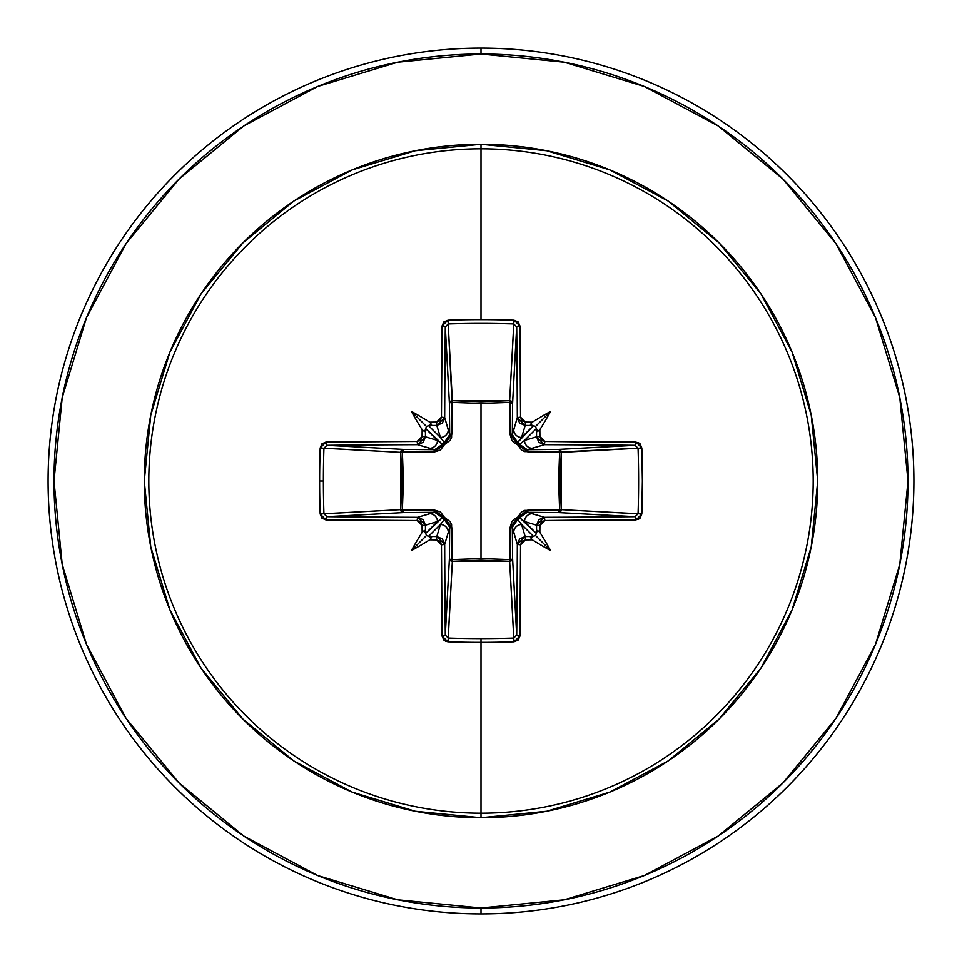 <?xml version="1.0" encoding="UTF-8"?>
<svg xmlns="http://www.w3.org/2000/svg" width="962" height="962" viewBox="0 0 962 962"><rect width="100%" height="100%" fill="white"/><g stroke="black" fill="none" stroke-linecap="round" stroke-linejoin="round"><path stroke-width="1.44" d="M445.31 635.269L445.298 635.052A429.028 11.231 -90 0 1 444.672 544.432L441.45 544.865L444.672 544.432L436.808 536.58L436.495 539.922L436.808 536.58L442.352 538.888L444.672 544.432L448.28 532.371L444.672 544.432A429.028 11.231 90 0 0 445.298 635.052L449.398 558.682L449.675 527.224L448.28 532.371A7.876 7.84 -163.3 0 0 440.416 524.53L428.487 536.447L426.587 535.413L425.553 533.513L437.469 521.584L425.42 525.192A429.413 37.422 90 0 0 425.493 532.659L425.553 533.513L442.448 517.688A2.946 2.934 -135 0 0 444.312 519.552L440.416 524.53L436.808 536.58A429.413 37.422 180 0 1 429.341 536.507A429.413 37.422 0 0 0 436.808 536.58L440.416 524.53L428.487 536.447L431.529 537.481L429.689 539.85A432.359 37.686 0 0 0 436.495 539.922L441.45 544.865A431.974 11.303 90 0 0 442.075 636.11L448.003 641.822A431.782 189.286 -0 0 0 481 642.375L481 638.612A428.836 187.987 180 0 1 448.232 638.071L448.003 641.822L445.743 641.317L443.831 640.067L442.075 636.11L441.45 544.865L439.995 541.378L436.495 539.922A432.359 37.686 180 0 1 429.689 539.85A317.544 224.386 138 0 1 411.339 550.661A317.544 224.386 -48 0 1 422.15 532.311A432.359 37.686 -90 0 1 422.077 525.505L420.61 522.005L417.135 520.55L325.89 519.925L321.933 518.169L320.178 513.997A431.782 189.286 -90 0 1 319.625 481L323.388 481A428.836 187.987 -90 0 1 323.929 448.232L320.178 448.003A431.782 189.286 90 0 0 319.625 481A431.782 189.286 -90 0 1 320.178 448.003L321.933 443.831L325.89 442.075L417.135 441.45L420.622 439.995L422.077 436.495A432.359 37.686 -90 0 1 422.15 429.689A317.544 224.386 -132 0 1 411.339 411.339A317.544 224.386 42 0 1 429.689 422.15A432.359 37.686 -0 0 1 436.495 422.077L439.995 420.61L441.45 417.135L442.075 325.89L443.831 321.933L448.003 320.178A431.782 189.286 -0 0 1 481 319.625A431.782 189.286 -0 0 1 513.997 320.178L518.169 321.933L519.925 325.89L520.55 417.135L522.005 420.622L525.505 422.077A432.359 37.686 0 0 1 532.311 422.15A317.544 224.386 -42 0 1 550.661 411.339A317.544 224.386 132 0 1 539.85 429.689A432.359 37.686 90 0 1 539.922 436.495L541.39 439.995L544.865 441.45L638.239 442.544L640.067 443.831L641.822 448.003L642.375 481L641.822 513.997L640.067 518.169L638.239 519.456L544.865 520.55L541.378 522.005L539.922 525.505A432.359 37.686 90 0 1 539.85 532.311A317.544 224.386 48 0 1 550.661 550.661A317.544 224.386 -138 0 1 532.311 539.85A432.359 37.686 180 0 1 525.505 539.922L522.005 541.39L520.55 544.865L519.925 636.11L518.169 640.067L513.997 641.822A431.782 189.286 180 0 1 481 642.375L481 813.191A332.191 332.191 0 0 0 813.191 481A332.191 332.191 0 0 0 481 148.809L481 319.625L481 148.809A332.191 332.191 0 0 0 148.809 481A332.191 332.191 0 0 0 481 813.191L481 817.724A336.724 336.724 0 0 1 144.276 481A336.724 336.724 0 0 1 481 144.276L481 148.809L481 144.276L415.307 150.745L352.14 169.913L293.927 201.022L242.905 242.905L201.022 293.927L169.913 352.14L150.745 415.307L144.276 481L150.745 546.693L169.913 609.86L201.022 668.073L242.905 719.095L293.927 760.978L352.14 792.087L415.307 811.255L481 817.724L546.693 811.255L609.86 792.087L668.073 760.978L719.095 719.095L760.978 668.073L792.087 609.86L811.255 546.693L817.724 481L811.255 415.307L792.087 352.14L760.978 293.927L719.095 242.905L668.073 201.022L609.86 169.913L546.693 150.745L481 144.276A336.724 336.724 0 0 1 817.724 481A336.724 336.724 0 0 1 481 817.724L481 813.191A332.191 332.191 0 0 0 813.191 481A332.191 332.191 0 0 0 481 148.809A332.191 332.191 0 0 0 148.809 481A332.191 332.191 0 0 0 481 813.191L481 642.375A431.782 189.286 180 0 1 448.003 641.822L448.232 638.071A428.836 187.987 -0 0 0 481 638.612A428.836 187.987 -0 0 0 513.768 638.071L509.656 561.339L481 560.233L452.344 561.339L448.172 638.059M516.69 326.731L512.602 403.318L510.004 402.369L509.896 400.673L511.808 401.527L512.602 403.318L512.325 434.776L517.328 417.568A429.028 11.231 -90 0 0 516.702 326.948L512.602 403.318A2.946 2.658 3.1 0 0 509.656 400.661L513.768 323.929A428.836 187.987 180 0 0 448.232 323.929L451.996 402.369L452.344 400.661L481 401.767L509.656 400.661L513.828 323.941M638.059 448.184L559.631 451.996L561.339 452.344L560.233 481L561.339 509.656L638.071 513.768A428.836 187.987 -90 0 0 638.071 448.232L561.339 452.344A2.946 2.658 86.9 0 0 558.682 449.398L635.052 445.298A429.028 11.231 180 0 0 544.432 444.672L527.224 449.675L558.682 449.398L635.233 445.31M635.269 516.69L558.682 512.602L559.631 510.004L561.327 509.896L560.473 511.808L558.682 512.602L527.224 512.325L544.432 517.328A429.028 11.231 -0 0 0 635.052 516.702L558.682 512.602A2.946 2.658 93.1 0 0 561.339 509.656L638.059 513.828M513.816 638.059L509.656 561.339L452.344 561.339L451.996 559.631L452.344 561.339L450.276 560.545L449.398 558.682A2.946 2.658 -176.9 0 0 452.344 561.339L448.232 638.071L445.298 635.052A2.946 1.058 179.4 0 1 442.075 636.11A2.946 1.058 -0.6 0 0 445.298 635.052L449.398 558.682A2.946 0.962 -179.5 0 0 451.996 559.631L481 558.585L451.996 559.631L451.587 524.723L450.072 521.608L444.516 517.484L440.38 511.916L433.91 509.908L402.369 510.004L403.415 481.012L402.369 451.996L433.91 452.092L440.392 450.072L444.516 444.516L450.084 440.38L451.587 437.265L451.996 402.369L481 403.415L481 558.585L481 403.415L510.004 402.369L509.908 433.91L511.928 440.392L514.369 442.917L517.484 444.516L521.62 450.084L524.735 451.587L559.631 451.996L558.585 480.988L559.631 510.004L524.723 510.413L521.608 511.928L517.484 517.484L514.357 519.095L511.916 521.62L509.908 528.09L510.004 559.631L481 558.585L510.004 559.631L509.656 561.339A2.946 2.658 176.9 0 0 512.602 558.682L516.702 635.052A429.028 11.231 -90 0 0 517.328 544.432L512.325 527.224L512.602 558.682L516.69 635.233M243.771 125.962L179.064 179.064L243.771 125.962L317.592 86.508L397.703 62.205L481 54.004A426.996 426.996 0 0 1 907.996 481A426.996 426.996 0 0 1 481 907.996L481 913.9A432.9 432.9 0 0 0 913.9 481A432.9 432.9 0 0 0 481 48.1L481 54.004L481 48.1A432.9 432.9 0 0 1 913.9 481A432.9 432.9 0 0 1 481 913.9A432.9 432.9 0 0 1 48.1 481A432.9 432.9 0 0 1 481 48.1A432.9 432.9 0 0 0 48.1 481A432.9 432.9 0 0 0 481 913.9L481 907.996A426.996 426.996 0 0 1 54.004 481A426.996 426.996 0 0 1 481 54.004L564.297 62.205L644.408 86.508L718.229 125.962L782.936 179.064L836.038 243.771L782.936 179.064M126.046 243.651L179.064 179.064M125.962 718.229L179.064 782.936L125.962 718.229L86.508 644.408L62.205 564.297L54.004 481L62.205 397.703L86.508 317.592L125.962 243.771M243.651 835.954L179.064 782.936M718.229 836.038L782.936 782.936L718.229 836.038L644.408 875.492L564.297 899.795L481 907.996L397.703 899.795L317.592 875.492L243.771 836.038M835.954 718.349L782.936 782.936M836.038 243.771L875.492 317.592L899.795 397.703L907.996 481L899.795 564.297L875.492 644.408L836.038 718.229M323.941 513.816L400.661 509.656L401.767 481L400.661 452.344L323.929 448.232A428.836 187.987 90 0 0 323.388 481A428.836 187.987 90 0 0 323.929 513.768L400.661 509.656A2.946 2.658 -93.1 0 0 403.318 512.602L326.948 516.702A429.028 11.231 0 0 0 417.568 517.328L434.776 512.325L403.318 512.602L326.767 516.69M525.192 536.58A429.413 37.422 -0 0 0 532.659 536.507L533.513 536.447L521.584 524.53L525.192 536.58L521.584 524.53L517.688 519.552A2.946 2.934 135 0 0 519.552 517.688L536.447 533.513L536.507 532.659A429.413 37.422 -90 0 0 536.58 525.192L524.53 521.584L536.447 533.513L535.413 535.413L533.513 536.447L521.584 524.53A7.876 7.84 163.3 0 0 513.72 532.371L517.328 544.432L519.636 538.9L525.192 536.58L517.328 544.432A429.028 11.231 90 0 1 516.702 635.052L513.768 638.071A428.836 187.987 180 0 1 481 638.612L481 642.375A431.782 189.286 -0 0 0 513.997 641.822L513.768 638.071L513.997 641.822L519.925 636.11A2.946 1.058 -179.4 0 1 516.702 635.052A2.946 1.058 0.6 0 0 519.925 636.11A431.974 11.303 -90 0 0 520.55 544.865L517.328 544.432L520.55 544.865L525.492 539.922L525.192 536.58L525.505 539.922A432.359 37.686 -0 0 0 532.311 539.85L530.471 537.481L532.659 536.507A429.413 37.422 180 0 1 525.192 536.58M536.58 436.808A429.413 37.422 -90 0 0 536.507 429.341L536.447 428.487L524.53 440.416L536.58 436.808L524.53 440.416L519.552 444.312A2.946 2.934 45 0 0 517.688 442.448L533.513 425.553L532.659 425.493A429.413 37.422 180 0 0 525.192 425.42L521.584 437.469L533.513 425.553L535.413 426.587L536.447 428.487L524.53 440.416A7.876 7.84 73.3 0 0 532.371 448.28L544.432 444.672L538.9 442.364L536.58 436.808L539.922 436.495A432.359 37.686 -90 0 0 539.85 429.689L537.481 431.529L536.507 429.341A429.413 37.422 90 0 1 536.58 436.808L544.432 444.672A429.028 11.231 0 0 1 635.052 445.298L638.071 448.232A428.836 187.987 90 0 1 638.071 513.768L635.052 516.702A429.028 11.231 180 0 1 544.432 517.328L532.371 513.72A7.876 7.84 106.7 0 0 524.53 521.584L536.58 525.192L538.888 519.648L544.432 517.328L536.58 525.192A429.413 37.422 90 0 1 536.507 532.659L537.481 530.471L539.85 532.311A432.359 37.686 -90 0 0 539.922 525.505L536.58 525.192L539.922 525.505L544.865 520.55L544.432 517.328L544.865 520.55A431.974 11.303 -0 0 0 636.11 519.925A2.946 1.058 -90.6 0 0 635.052 516.702A2.946 1.058 89.4 0 1 636.11 519.925L641.822 513.997L638.071 513.768L641.822 513.997A431.782 189.286 -90 0 0 641.822 448.003L638.071 448.232L641.822 448.003L636.11 442.075A2.946 1.058 90.6 0 1 635.052 445.298A2.946 1.058 -89.4 0 0 636.11 442.075A431.974 11.303 180 0 0 544.865 441.45L544.432 444.672L544.865 441.45L539.922 436.507L536.58 436.808M448.184 323.941L452.344 400.661A2.946 2.658 -3.1 0 0 449.398 403.318L445.298 326.948A429.028 11.231 90 0 0 444.672 417.568L449.675 434.776L449.398 403.318L445.31 326.767M436.808 425.42A429.413 37.422 180 0 0 429.341 425.493L428.487 425.553L440.416 437.469L436.808 425.42L440.416 437.469L444.312 442.448A2.946 2.934 -45 0 0 442.448 444.312L425.553 428.487L425.493 429.341A429.413 37.422 90 0 0 425.42 436.808L437.469 440.416L425.553 428.487L426.587 426.587L428.487 425.553L440.416 437.469A7.876 7.84 -16.7 0 0 448.28 429.629L444.672 417.568L442.364 423.1L436.808 425.42L436.495 422.077A432.359 37.686 180 0 0 429.689 422.15L431.529 424.519L429.341 425.493A429.413 37.422 -0 0 1 436.808 425.42L444.672 417.568L441.45 417.135L436.507 422.077L436.808 425.42M429.629 448.28L417.568 444.672A429.028 11.231 180 0 0 326.948 445.298L403.318 449.398L434.776 449.675L429.629 448.28A7.876 7.84 -73.3 0 0 437.469 440.416L425.42 436.808L423.112 442.352L417.568 444.672L434.776 449.675L439.418 448.34L442.448 444.312L437.469 440.416A7.876 7.84 106.7 0 1 429.629 448.28M326.731 445.31L403.318 449.398A2.946 2.658 -86.9 0 0 400.661 452.344L323.941 448.172M449.675 527.224L448.34 522.582L444.312 519.552L440.416 524.53A7.876 7.84 16.7 0 1 448.28 532.371L449.675 527.224A2.946 0.878 -179.5 0 0 452.092 528.09L451.996 559.631A2.946 0.962 0.5 0 1 449.398 558.682L449.675 527.224L444.312 519.552L444.516 517.484L452.092 528.09A2.946 0.878 0.5 0 1 449.675 527.224M429.629 513.72L417.568 517.328L423.1 519.636L425.42 525.192L437.469 521.584A7.876 7.84 -106.7 0 0 429.629 513.72A7.876 7.84 73.3 0 1 437.469 521.584L442.448 517.688L439.418 513.66L434.776 512.325L429.629 513.72M449.675 434.776L448.28 429.629A7.876 7.84 163.3 0 1 440.416 437.469L444.312 442.448L448.34 439.418L449.675 434.776A2.946 0.878 179.5 0 1 452.092 433.91L444.516 444.516L433.91 452.092L402.369 451.996L402.369 510.004L433.91 509.908L444.516 517.484L444.312 519.552L442.448 517.688L444.516 517.484L442.448 517.688L434.776 512.325A2.946 0.878 89.5 0 1 433.91 509.908A2.946 0.878 -90.5 0 0 434.776 512.325L403.318 512.602A2.946 0.962 89.5 0 1 402.369 510.004L403.318 512.602L401.455 511.724L400.661 509.656L402.369 510.004L400.661 509.656L400.661 452.344L402.369 451.996L400.661 452.344L401.455 450.276L403.318 449.398L402.369 451.996A2.946 0.962 90.5 0 1 403.318 449.398L434.776 449.675A2.946 0.878 -89.5 0 0 433.91 452.092A2.946 0.878 90.5 0 1 434.776 449.675L442.448 444.312L444.516 444.516L442.448 444.312L444.312 442.448L444.516 444.516L444.312 442.448L449.675 434.776L449.398 403.318A2.946 0.962 179.5 0 1 451.996 402.369L452.092 433.91A2.946 0.878 -0.5 0 0 449.675 434.776M512.325 527.224L513.72 532.371A7.876 7.84 -16.7 0 1 521.584 524.53L517.688 519.552L513.66 522.582L512.325 527.224L512.602 558.682L511.724 560.545L509.656 561.339L510.004 559.631A2.946 0.962 179.5 0 0 512.602 558.682A2.946 0.962 -0.5 0 1 510.004 559.631L509.908 528.09A2.946 0.878 179.5 0 0 512.325 527.224A2.946 0.878 -0.5 0 1 509.908 528.09L517.484 517.484L517.688 519.552L512.325 527.224M527.224 512.325L522.582 513.66L519.552 517.688L524.53 521.584A7.876 7.84 -73.3 0 1 532.371 513.72L527.224 512.325L519.552 517.688A2.946 2.934 -45 0 1 517.688 519.552L517.484 517.484L519.552 517.688L517.484 517.484L528.09 509.908A2.946 0.878 -89.5 0 1 527.224 512.325A2.946 0.878 90.5 0 0 528.09 509.908L559.631 510.004A2.946 0.962 -89.5 0 1 558.682 512.602L527.224 512.325M521.584 437.469L525.192 425.42L519.648 423.112L517.328 417.568L513.72 429.629A7.876 7.84 16.7 0 0 521.584 437.469A7.876 7.84 -163.3 0 1 513.72 429.629L512.325 434.776L513.66 439.418L517.688 442.448L521.584 437.469M527.224 449.675L532.371 448.28A7.876 7.84 -106.7 0 1 524.53 440.416L519.552 444.312L522.582 448.34L527.224 449.675L558.682 449.398L560.473 450.192L561.327 452.104L559.631 451.996L561.339 452.344L561.339 509.656A2.946 2.658 -86.9 0 1 561.327 509.896L559.631 510.004L561.339 509.656L559.631 510.004L559.631 451.996A2.946 0.962 89.5 0 0 558.682 449.398A2.946 0.962 -90.5 0 1 559.631 451.996L528.09 452.092A2.946 0.878 89.5 0 0 527.224 449.675A2.946 0.878 -90.5 0 1 528.09 452.092L517.484 444.516L519.552 444.312L527.224 449.675M517.484 444.516L517.688 442.448A2.946 2.934 -135 0 1 519.552 444.312L517.484 444.516L509.908 433.91A2.946 0.878 -179.5 0 1 512.325 434.776L517.688 442.448L517.484 444.516M451.996 402.369A2.946 0.962 -0.5 0 0 449.398 403.318L450.192 401.527L452.104 400.673L451.996 402.369L452.344 400.661L509.656 400.661L510.004 402.369A2.946 0.962 -179.5 0 1 512.602 403.318L512.325 434.776A2.946 0.878 0.5 0 0 509.908 433.91L510.004 402.369L481 403.415L451.996 402.369M510.004 402.369L509.656 400.661A2.946 2.658 -176.9 0 1 509.896 400.673L510.004 402.369M425.42 525.192L417.568 517.328L417.135 520.55L422.077 525.492L425.42 525.192L422.077 525.505A432.359 37.686 90 0 0 422.15 532.311L424.519 530.471L425.493 532.659A429.413 37.422 -90 0 1 425.42 525.192M417.135 520.55L417.568 517.328A429.028 11.231 180 0 1 326.948 516.702A2.946 1.058 90.6 0 0 325.89 519.925A431.974 11.303 0 0 0 417.135 520.55M320.178 513.997L325.89 519.925A2.946 1.058 -89.4 0 1 326.948 516.702L323.929 513.768L320.178 513.997L323.929 513.768A428.836 187.987 -90 0 1 323.388 481L319.625 481A431.782 189.286 90 0 0 320.178 513.997M320.178 448.003L323.929 448.232L326.948 445.298A2.946 1.058 -90.6 0 1 325.89 442.075L320.178 448.003M325.89 442.075A2.946 1.058 89.4 0 0 326.948 445.298A429.028 11.231 -0 0 1 417.568 444.672L417.135 441.45A431.974 11.303 180 0 0 325.89 442.075M417.568 444.672L425.42 436.808L422.077 436.495L417.135 441.45L417.568 444.672M425.493 429.341L424.519 431.529L422.15 429.689A432.359 37.686 90 0 0 422.077 436.495L425.42 436.808A429.413 37.422 -90 0 1 425.493 429.341L424.519 431.529L422.15 429.689A317.544 224.386 -132 0 1 411.339 411.339L426.587 426.587L425.493 429.341M441.45 417.135L444.672 417.568A429.028 11.231 -90 0 1 445.298 326.948A2.946 1.058 -179.4 0 0 442.075 325.89A431.974 11.303 90 0 0 441.45 417.135M448.003 320.178L442.075 325.89A2.946 1.058 0.6 0 1 445.298 326.948L448.232 323.929L448.003 320.178L448.232 323.929A428.836 187.987 -0 0 1 513.768 323.929L513.997 320.178A431.782 189.286 180 0 0 481 319.625A431.782 189.286 180 0 0 448.003 320.178M513.997 320.178L513.768 323.929L516.702 326.948A2.946 1.058 -0.6 0 1 519.925 325.89L513.997 320.178M519.925 325.89A2.946 1.058 179.4 0 0 516.702 326.948A429.028 11.231 90 0 1 517.328 417.568L520.55 417.135A431.974 11.303 -90 0 0 519.925 325.89M517.328 417.568L525.192 425.42L525.505 422.077L520.55 417.135L517.328 417.568M532.659 425.493L530.471 424.519L532.311 422.15A432.359 37.686 180 0 0 525.505 422.077L525.192 425.42A429.413 37.422 0 0 1 532.659 425.493L530.471 424.519L532.311 422.15A317.544 224.386 -42 0 1 550.661 411.339L535.413 426.587L532.659 425.493M425.553 533.513L426.587 535.413L411.339 550.661A317.544 224.386 -48 0 1 422.15 532.311L424.519 530.471L425.553 533.513M426.587 535.413L431.529 537.481L429.689 539.85A317.544 224.386 138 0 1 411.339 550.661L426.587 535.413M533.513 536.447L535.413 535.413L550.661 550.661A317.544 224.386 -138 0 1 532.311 539.85L530.471 537.481L533.513 536.447M535.413 535.413L537.481 530.471L539.85 532.311A317.544 224.386 48 0 1 550.661 550.661L535.413 535.413M536.447 428.487L535.413 426.587L550.661 411.339A317.544 224.386 132 0 1 539.85 429.689L537.481 431.529L536.447 428.487M428.487 425.553L426.587 426.587L411.339 411.339A317.544 224.386 42 0 1 429.689 422.15L431.529 424.519L428.487 425.553"/></g></svg>
